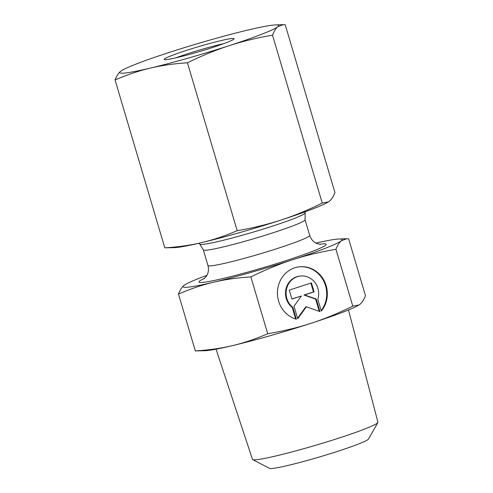 <?xml version="1.0" encoding="UTF-8"?>
<svg xmlns="http://www.w3.org/2000/svg" width="493" height="493" viewBox="0 0 493 493"><rect width="100%" height="100%" fill="white"/><g stroke="black" fill="none" stroke-linecap="round" stroke-linejoin="round"><path stroke-width="0.74" d="M296.348 319.224A26.745 24.927 -96.4 0 1 277.473 291.32A26.745 24.927 -96.4 0 1 299.399 266.812A26.745 24.927 -96.4 0 1 324.388 281.17A26.745 24.927 -96.4 0 1 321.313 311.12L317.812 299.294A17.477 16.287 83.6 0 0 300.434 276.025A17.477 16.287 83.6 0 0 286.593 288.769A17.477 16.287 83.6 0 0 292.842 307.398L296.348 319.224M321.165 310.615A26.745 24.927 83.6 0 0 323.698 281.047A26.745 24.927 83.6 0 0 299.103 266.849M295.671 319.02L292.25 307.466A17.477 16.287 -96.4 0 1 285.995 288.836A17.477 16.287 -96.4 0 1 299.836 276.092L300.434 276.025M292.842 307.398L292.25 307.466M291.899 299.066L289.243 290.112L311.434 282.908L314.09 291.862L304.582 294.95L316.21 299.029L319.926 311.57L306.356 306.806L297.735 318.774L294.019 306.233L301.408 295.979L291.899 299.066M291.862 298.955L301.408 295.979M297.575 318.231L305.759 306.874L306.356 306.806M319.236 311.323L315.619 299.097L303.984 295.017L313.493 291.93L310.873 283.087M316.21 299.029L315.619 299.097M304.582 294.95L303.984 295.017M314.09 291.862L313.493 291.93M252.706 459.605L269.523 468.35A51.753 3.519 -16.5 0 0 319.951 456.826A51.753 3.519 -16.5 0 0 368.524 439.023L377.866 422.532A65.427 4.449 163.5 0 1 316.457 445.037A65.427 4.449 163.5 0 1 252.706 459.605A65.427 4.449 163.5 0 1 252.465 459.359L216.039 349.186M348.477 309.955L377.934 422.193A65.427 4.449 163.5 0 1 377.866 422.532M358.984 304.982L358.639 305.192A82.892 5.639 163.5 0 1 311.219 323.235A82.892 5.639 163.5 0 1 232.493 345.624A82.892 5.639 163.5 0 1 204.922 350.726L195.327 350.917C208.866 350.073 221.258 348.311 232.493 345.624C243.733 342.98 255.473 339.024 267.711 333.761C283.512 331.05 298.019 327.543 311.219 323.235C324.431 318.965 338.29 313.265 352.785 306.135L358.984 304.982L360.1 304.193C362.078 302.585 363.865 299.75 365.473 295.677L348.631 238.815L346.752 238.735L341.31 240.757C339.344 242.353 337.551 245.194 335.943 249.279C320.068 252.003 305.561 255.51 292.429 259.805C279.284 264.045 265.431 269.745 250.869 276.9C237.262 277.756 224.876 279.519 213.703 282.193C202.512 284.818 190.773 288.775 178.484 294.056C180.099 289.97 181.886 287.136 183.852 285.539L185.313 284.541A82.892 5.639 -16.5 0 0 183.852 285.539A82.892 5.639 -16.5 0 0 213.703 282.193A82.892 5.639 -16.5 0 0 292.429 259.805A82.892 5.639 -16.5 0 0 341.31 240.757A82.892 5.639 -16.5 0 0 339.036 239.006A82.892 5.639 -16.5 0 0 315.914 243.074M267.711 333.761L250.869 276.9M195.327 350.917L178.484 294.056M352.785 306.135L335.943 249.279M206.918 275.359A82.892 5.639 -16.5 0 0 185.313 284.541M175.853 57.86A33.154 2.255 163.5 0 1 188.166 53.571A33.154 2.255 163.5 0 1 223.514 43.741M186.034 50.539A36.47 2.483 -16.5 0 0 164.329 59.561A36.47 2.483 -16.5 0 0 199.868 51.438A36.47 2.483 -16.5 0 0 234.101 38.892A36.47 2.483 -16.5 0 0 186.034 50.539M328.449 201.908L328.104 202.112A82.892 5.639 163.5 0 1 280.683 220.155A82.892 5.639 163.5 0 1 201.957 242.544A82.892 5.639 163.5 0 1 174.386 247.646L164.791 247.837C177.763 247.073 190.15 245.311 201.957 242.544C213.746 239.715 225.486 235.759 237.176 230.681C252.305 228.136 266.812 224.623 280.683 220.155C294.543 215.62 308.396 209.919 322.249 203.061L328.449 201.908L329.564 201.113C331.623 199.375 333.416 196.534 334.938 192.597L285.213 24.73L283.339 24.65L277.898 26.671A82.892 5.639 -16.5 0 0 275.618 24.921A82.892 5.639 -16.5 0 0 248.047 30.018A82.892 5.639 -16.5 0 0 169.321 52.412A82.892 5.639 -16.5 0 0 121.9 70.456A82.892 5.639 -16.5 0 0 120.44 71.454A82.892 5.639 -16.5 0 0 150.285 68.102A82.892 5.639 -16.5 0 0 229.017 45.713A82.892 5.639 -16.5 0 0 277.898 26.671C275.84 28.409 274.046 31.25 272.524 35.188C257.395 37.739 242.889 41.246 229.017 45.713C215.158 50.249 201.304 55.949 187.451 62.814C174.479 63.579 162.092 65.341 150.285 68.102C138.496 70.937 126.756 74.893 115.066 79.971C116.588 76.033 118.382 73.192 120.44 71.454L121.9 70.456M164.791 247.837L115.066 79.971M322.249 203.061L272.524 35.188M237.176 230.681L187.451 62.814M304.884 213.068A54.828 3.728 163.5 0 1 253.371 232.067A54.828 3.728 163.5 0 1 199.831 244.189L203.332 249.902A53.047 3.611 -16.5 0 0 255.22 238.292A53.047 3.611 -16.5 0 0 305.056 219.767L305.198 211.774M305.056 219.767L309.69 235.395A53.047 3.611 163.5 0 1 259.848 253.926A53.047 3.611 163.5 0 1 207.96 265.53L203.332 249.902M204.65 278.286A66.308 4.511 -16.5 0 0 263.86 267.477A66.308 4.511 -16.5 0 0 319.409 244.288M339.036 239.006L346.752 238.735M199.831 244.189L198.858 243.271M203.8 278.97L206.24 276.444C208.416 273.301 208.989 269.665 207.96 265.53M309.69 235.395C311.058 239.388 313.499 242.118 316.999 243.585L320.505 244.405M275.618 24.921L283.339 24.65"/></g></svg>
